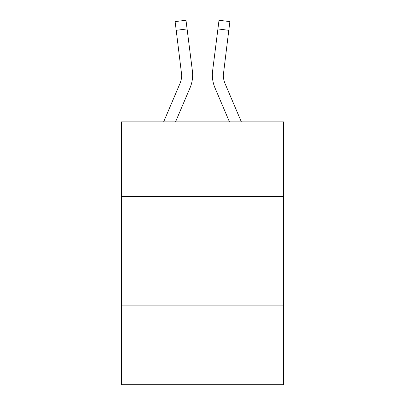 <?xml version="1.0" encoding="UTF-8"?>
<svg xmlns="http://www.w3.org/2000/svg" width="405" height="405" viewBox="0 0 405 405"><rect width="100%" height="100%" fill="white"/><g stroke="black" fill="none" stroke-linecap="round" stroke-linejoin="round"><path stroke-width="0.61" d="M283.551 196.364L283.551 121.89L121.449 121.89L121.449 196.364L283.551 196.364L283.551 384.75L121.449 384.75L121.449 196.364M283.551 305.891L121.449 305.891M190.016 87.885L175.537 121.89L190.016 87.885A32.856 32.856 -17.4 0 0 192.385 70.895L187.085 28.942L176.215 30.314L175.117 21.622L185.986 20.25L187.085 28.942M163.635 121.89L179.941 83.592A21.905 21.905 -27.7 0 0 181.688 75.052L176.215 30.314M192.603 76.606L192.643 74.996M192.218 69.579L192.385 70.895L192.218 69.579M241.365 121.89L225.058 83.592A21.905 21.905 27.7 0 1 223.312 75.046L228.785 30.314L217.915 28.942L219.014 20.25L229.883 21.622L219.014 20.25L229.883 21.622L219.014 20.25L229.883 21.622L219.014 20.25L229.883 21.622L219.014 20.25L229.883 21.622L219.014 20.25L229.883 21.622L219.014 20.25L229.883 21.622L219.014 20.25L229.883 21.622L219.014 20.25L229.883 21.622L228.785 30.314M214.984 87.885L229.463 121.89L214.984 87.885A32.856 32.856 17.4 0 1 212.615 70.895L217.915 28.942M179.941 83.592A21.905 21.905 -17.4 0 0 181.688 75.057A21.905 21.905 -17.4 0 1 179.941 83.592A21.905 21.905 -17.4 0 0 181.688 75.057A21.905 21.905 -17.4 0 1 179.941 83.592A21.905 21.905 -17.4 0 0 181.688 75.057A21.905 21.905 -17.4 0 1 179.941 83.592A21.905 21.905 -17.4 0 0 181.688 75.057A21.905 21.905 -17.4 0 1 179.941 83.592A21.905 21.905 -17.4 0 0 181.688 75.057A21.905 21.905 -17.4 0 1 179.941 83.592A21.905 21.905 -17.4 0 0 181.688 75.057A21.905 21.905 -17.4 0 1 179.941 83.592A21.905 21.905 -17.4 0 0 181.688 75.057A21.905 21.905 -17.4 0 1 179.941 83.592A21.905 21.905 -17.4 0 0 181.688 75.057A21.905 21.905 -17.4 0 1 179.941 83.592A21.905 21.905 -17.4 0 0 181.688 75.057A21.905 21.905 -17.4 0 1 179.941 83.592A21.905 21.905 -17.4 0 0 181.688 75.057A21.905 21.905 -17.4 0 1 179.941 83.592A21.905 21.905 -17.4 0 0 181.688 75.057A21.905 21.905 -17.4 0 1 179.941 83.592A21.905 21.905 -17.4 0 0 181.688 75.057A21.905 21.905 -17.4 0 1 179.941 83.592A21.905 21.905 -17.4 0 0 181.688 75.057A21.905 21.905 -17.4 0 1 179.941 83.592A21.905 21.905 -17.4 0 0 181.688 75.057A21.905 21.905 -17.4 0 1 179.941 83.592A21.905 21.905 -17.4 0 0 181.688 75.057A21.905 21.905 -17.4 0 1 179.941 83.592A21.905 21.905 -17.4 0 0 181.688 75.057A21.905 21.905 -17.4 0 1 179.941 83.592A21.905 21.905 -17.4 0 0 181.688 75.057A21.905 21.905 -17.4 0 1 179.941 83.592A21.905 21.905 -17.4 0 0 181.688 75.057A21.905 21.905 -17.4 0 1 179.941 83.592A21.905 21.905 -17.4 0 0 181.688 75.057A21.905 21.905 -17.4 0 1 179.941 83.592A21.905 21.905 -17.4 0 0 181.688 75.057A21.905 21.905 -17.4 0 1 179.941 83.592A21.905 21.905 -17.4 0 0 181.688 75.057A21.905 21.905 -17.4 0 1 179.941 83.592A21.905 21.905 -17.4 0 0 181.688 75.057A21.905 21.905 -17.4 0 1 179.941 83.592A21.905 21.905 -17.4 0 0 181.516 72.267L181.688 75.052M225.058 83.592A21.905 21.905 17.4 0 1 223.484 72.267L223.312 75.057A21.905 21.905 17.4 0 0 225.058 83.592A21.905 21.905 17.4 0 1 223.312 75.052A21.905 21.905 17.4 0 0 225.058 83.592A21.905 21.905 17.4 0 1 223.312 75.052A21.905 21.905 17.4 0 0 225.058 83.592A21.905 21.905 17.4 0 1 223.312 75.052A21.905 21.905 17.4 0 0 225.058 83.592A21.905 21.905 17.4 0 1 223.312 75.052A21.905 21.905 17.4 0 0 225.058 83.592A21.905 21.905 17.4 0 1 223.312 75.052A21.905 21.905 17.4 0 0 225.058 83.592A21.905 21.905 17.4 0 1 223.312 75.052A21.905 21.905 17.4 0 0 225.058 83.592A21.905 21.905 17.4 0 1 223.312 75.052A21.905 21.905 17.4 0 0 225.058 83.592A21.905 21.905 17.4 0 1 223.312 75.052A21.905 21.905 17.4 0 0 225.058 83.592A21.905 21.905 17.4 0 1 223.312 75.052A21.905 21.905 17.4 0 0 225.058 83.592A21.905 21.905 17.4 0 1 223.312 75.052A21.905 21.905 17.4 0 0 225.058 83.592A21.905 21.905 17.4 0 1 223.312 75.052A21.905 21.905 17.4 0 0 225.058 83.592A21.905 21.905 17.4 0 1 223.312 75.052A21.905 21.905 17.4 0 0 225.058 83.592A21.905 21.905 17.4 0 1 223.312 75.052A21.905 21.905 17.4 0 0 225.058 83.592A21.905 21.905 17.4 0 1 223.312 75.052A21.905 21.905 17.4 0 0 225.058 83.592A21.905 21.905 17.4 0 1 223.312 75.052A21.905 21.905 17.4 0 0 225.058 83.592A21.905 21.905 17.4 0 1 223.312 75.052A21.905 21.905 17.4 0 0 225.058 83.592A21.905 21.905 17.4 0 1 223.312 75.052A21.905 21.905 17.4 0 0 225.058 83.592A21.905 21.905 17.4 0 1 223.312 75.052A21.905 21.905 17.4 0 0 225.058 83.592A21.905 21.905 17.4 0 1 223.312 75.052A21.905 21.905 17.4 0 0 225.058 83.592A21.905 21.905 17.4 0 1 223.312 75.052A21.905 21.905 17.4 0 0 225.058 83.592A21.905 21.905 17.4 0 1 223.312 75.052A21.905 21.905 17.4 0 0 225.058 83.592A21.905 21.905 17.4 0 1 223.312 75.052L223.337 76.084M212.397 76.616L212.357 74.996M223.312 75.057L223.484 72.267M229.883 21.622L219.014 20.25M175.117 21.622L185.986 20.25"/></g></svg>
